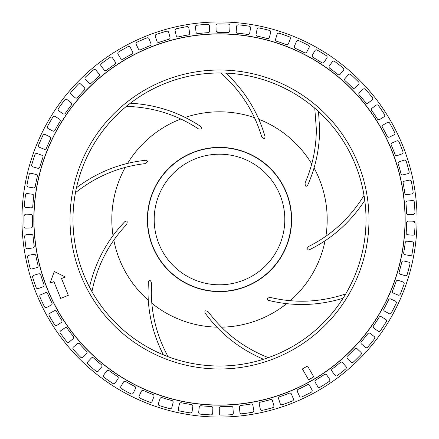 <?xml version="1.0" encoding="UTF-8"?>
<svg xmlns="http://www.w3.org/2000/svg" width="439" height="439" viewBox="0 0 439 439"><rect width="100%" height="100%" fill="white"/><g stroke="black" fill="none" stroke-linecap="round" stroke-linejoin="round"><path stroke-width="0.66" d="M314.758 108.175L316.343 128.978C316.278 147.833 312.541 165.794 305.127 182.854C305.028 186.377 305.884 187.157 307.701 185.187C315.586 167.424 319.565 148.684 319.636 128.978L318.505 111.495M264.415 134.51L265.008 136.524C264.887 139.196 263.729 139.152 261.54 136.386C254.17 111.665 240.616 90.538 220.877 72.989L220.91 72.989M199.273 125.521L201.024 126.684C202.648 128.814 201.737 129.521 198.28 128.808C176.747 114.612 152.777 107.138 126.383 106.381L126.405 106.359M143.591 160.509L145.688 160.273C148.3 160.861 148.053 161.991 144.947 163.665C119.326 166.633 96.163 176.313 75.453 192.705L75.464 192.666M89.507 287.095C95.45 261.77 107.242 239.93 124.885 221.58C127.266 220.345 127.804 221.371 126.503 224.653C108.779 243.393 97.255 265.694 91.932 291.562L91.916 291.534M151.318 290.514L151.312 291.523C151.34 314.39 156.932 336.12 168.099 356.704L168.066 356.693M206.363 314.73L205.117 313.04C204.316 310.483 205.419 310.126 208.426 311.981C223.802 332.685 243.766 347.907 268.317 357.648L268.284 357.659M270.654 300.891L268.608 300.402C266.352 298.954 266.967 297.977 270.462 297.466C295.551 303.442 320.629 302.268 345.691 293.949L345.674 293.976M311.004 248.968L309.122 249.906C306.46 250.252 306.307 249.105 308.65 246.466C331.714 234.92 350.174 217.898 364.024 195.415L364.03 195.448M21.95 219.5A197.55 197.55 0 0 1 219.5 21.95A197.55 197.55 0 0 1 417.05 219.5A197.55 197.55 0 0 1 219.5 417.05A197.55 197.55 0 0 1 21.95 219.5M415.047 222.825L413.34 221.168L408.237 221.13A1.646 1.646 0 0 0 406.651 222.743A187.179 187.179 0 0 1 406.19 232.994A1.646 1.646 0 0 0 407.699 234.755L412.786 235.167A1.646 1.646 0 0 0 414.564 233.647A195.574 195.574 0 0 0 415.047 222.836M407.167 274.556A195.574 195.574 0 0 0 409.922 264.102A1.646 1.646 0 0 0 408.682 262.121L403.704 260.996A1.646 1.646 0 0 0 401.734 262.231A187.179 187.179 0 0 1 399.122 272.153A1.646 1.646 0 0 0 400.225 274.194L405.109 275.67A1.646 1.646 0 0 0 407.167 274.556M391.286 312.985A195.574 195.574 0 0 0 396.187 303.349A1.646 1.646 0 0 0 395.396 301.149L390.765 298.997A1.646 1.646 0 0 0 388.586 299.782A187.179 187.179 0 0 1 383.933 308.93A1.646 1.646 0 0 0 384.58 311.158L389.042 313.633A1.646 1.646 0 0 0 391.286 312.985M367.646 347.183A195.574 195.574 0 0 0 374.472 338.798A1.646 1.646 0 0 0 374.16 336.483L370.093 333.404A1.646 1.646 0 0 0 367.794 333.711A187.179 187.179 0 0 1 361.313 341.668A1.646 1.646 0 0 0 361.473 343.984L365.308 347.348A1.646 1.646 0 0 0 367.646 347.183M337.306 375.614A195.574 195.574 0 0 0 345.756 368.864A1.646 1.646 0 0 0 345.937 366.532L342.612 362.663A1.646 1.646 0 0 0 340.302 362.477A187.179 187.179 0 0 1 332.285 368.886A1.646 1.646 0 0 0 331.95 371.18L334.99 375.279A1.646 1.646 0 0 0 337.306 375.614M301.642 396.988A195.574 195.574 0 0 0 311.328 392.175A1.646 1.646 0 0 0 312.003 389.936L309.566 385.453A1.646 1.646 0 0 0 307.349 384.784A187.179 187.179 0 0 1 298.158 389.349A1.646 1.646 0 0 0 297.351 391.522L299.453 396.17A1.646 1.646 0 0 0 301.642 396.988M262.275 410.339A195.574 195.574 0 0 0 272.751 407.683A1.646 1.646 0 0 0 273.887 405.641L272.454 400.741A1.646 1.646 0 0 0 270.424 399.616A187.179 187.179 0 0 1 260.475 402.14A1.646 1.646 0 0 0 259.229 404.089L260.3 409.082A1.646 1.646 0 0 0 262.275 410.339L262.275 410.339M219.308 409.494L219.308 413.434A1.646 1.646 0 0 0 220.965 415.069A195.574 195.574 0 0 0 231.77 414.69A1.646 1.646 0 0 0 233.307 412.929L232.944 407.836A1.646 1.646 0 0 0 231.199 406.311A187.179 187.179 0 0 1 220.943 406.673A1.646 1.646 0 0 0 219.308 408.33A1.646 1.646 0 0 1 220.943 406.673M179.589 410.959A195.574 195.574 0 0 0 190.235 412.874A1.646 1.646 0 0 0 192.112 411.475L192.831 406.426A1.646 1.646 0 0 0 191.448 404.566A187.179 187.179 0 0 1 181.345 402.75A1.646 1.646 0 0 0 179.403 404.012L178.316 409A1.646 1.646 0 0 0 179.589 410.959M140.019 398.195A195.574 195.574 0 0 0 150.017 402.316A1.646 1.646 0 0 0 152.146 401.35L153.919 396.565A1.646 1.646 0 0 0 152.964 394.452A187.179 187.179 0 0 1 143.471 390.545A1.646 1.646 0 0 0 141.303 391.363L139.19 396.011A1.646 1.646 0 0 0 140.019 398.195M104.043 377.359A195.574 195.574 0 0 0 112.944 383.499A1.646 1.646 0 0 0 115.232 383.006L117.976 378.698A1.646 1.646 0 0 0 117.482 376.437A187.179 187.179 0 0 1 109.037 370.609A1.646 1.646 0 0 0 106.743 370.955L103.697 375.049A1.646 1.646 0 0 0 104.043 377.359M73.286 349.384A195.574 195.574 0 0 0 80.688 357.269A1.646 1.646 0 0 0 83.026 357.269L86.615 353.642A1.646 1.646 0 0 0 86.615 351.326A187.179 187.179 0 0 1 79.591 343.841A1.646 1.646 0 0 0 77.275 343.693L73.434 347.051A1.646 1.646 0 0 0 73.286 349.384M49.135 315.542A195.574 195.574 0 0 0 54.699 324.811A1.646 1.646 0 0 0 56.988 325.304L61.262 322.522A1.646 1.646 0 0 0 61.751 320.256A187.179 187.179 0 0 1 56.466 311.46A1.646 1.646 0 0 0 54.238 310.828L49.772 313.292A1.646 1.646 0 0 0 49.135 315.542M32.678 277.36A195.574 195.574 0 0 0 36.163 287.6A1.646 1.646 0 0 0 38.292 288.56L43.06 286.744A1.646 1.646 0 0 0 44.021 284.631A187.179 187.179 0 0 1 40.712 274.918A1.646 1.646 0 0 0 38.665 273.826L33.781 275.297A1.646 1.646 0 0 0 32.678 277.36M24.672 236.561A195.574 195.574 0 0 0 25.912 247.305A1.646 1.646 0 0 0 27.789 248.699L32.837 247.931A1.646 1.646 0 0 0 34.215 246.07A187.179 187.179 0 0 1 33.04 235.875A1.646 1.646 0 0 0 31.268 234.377L26.181 234.777A1.646 1.646 0 0 0 24.672 236.561M25.467 194.993A195.574 195.574 0 0 0 24.408 205.754A1.646 1.646 0 0 0 25.95 207.515L31.043 207.828A1.646 1.646 0 0 0 32.788 206.303A187.179 187.179 0 0 1 33.792 196.09A1.646 1.646 0 0 0 32.376 194.252L27.322 193.566A1.646 1.646 0 0 0 25.467 194.993M35.032 154.533A195.574 195.574 0 0 0 31.723 164.828A1.646 1.646 0 0 0 32.859 166.869L37.77 168.258A1.646 1.646 0 0 0 39.795 167.133A187.179 187.179 0 0 1 42.934 157.36A1.646 1.646 0 0 0 41.941 155.269L37.145 153.529A1.646 1.646 0 0 0 35.032 154.533M52.932 117.004A195.574 195.574 0 0 0 47.522 126.372A1.646 1.646 0 0 0 48.197 128.605L52.707 130.998A1.646 1.646 0 0 0 54.924 130.328A187.179 187.179 0 0 1 60.061 121.444A1.646 1.646 0 0 0 59.534 119.188L55.21 116.478A1.646 1.646 0 0 0 52.932 117.004M78.362 84.112A195.574 195.574 0 0 0 71.096 92.119A1.646 1.646 0 0 0 71.283 94.451L75.184 97.743A1.646 1.646 0 0 0 77.494 97.557A187.179 187.179 0 0 1 84.392 89.957A1.646 1.646 0 0 0 84.354 87.641L80.699 84.074A1.646 1.646 0 0 0 78.362 84.112M110.167 57.339A195.574 195.574 0 0 0 101.376 63.628A1.646 1.646 0 0 0 101.063 65.949L104.18 69.988A1.646 1.646 0 0 0 106.479 70.295A187.179 187.179 0 0 1 114.826 64.324A1.646 1.646 0 0 0 115.281 62.053L112.461 57.794A1.646 1.646 0 0 0 110.167 57.339M146.917 37.891A195.574 195.574 0 0 0 136.99 42.182A1.646 1.646 0 0 0 136.2 44.383L138.395 48.992A1.646 1.646 0 0 0 140.573 49.777A187.179 187.179 0 0 1 149.995 45.705A1.646 1.646 0 0 0 150.917 43.576L149.062 38.824A1.646 1.646 0 0 0 146.917 37.891M186.948 26.653A195.574 195.574 0 0 0 176.335 28.749A1.646 1.646 0 0 0 175.101 30.73L176.269 35.696A1.646 1.646 0 0 0 178.239 36.925A187.179 187.179 0 0 1 188.304 34.939A1.646 1.646 0 0 0 189.653 33.057L188.847 28.019A1.646 1.646 0 0 0 186.948 26.653M228.445 24.129A195.574 195.574 0 0 0 217.634 23.936A1.646 1.646 0 0 0 216.004 25.533L216.081 30.659L217.76 32.327A187.179 187.179 0 0 1 228.022 32.513A1.646 1.646 0 0 0 229.74 30.96L230.014 25.863A1.646 1.646 0 0 0 228.445 24.129M269.541 30.434A195.574 195.574 0 0 0 259.015 27.959A1.646 1.646 0 0 0 257.067 29.254L256.08 34.258A1.646 1.646 0 0 0 257.364 36.19A187.179 187.179 0 0 1 267.351 38.544A1.646 1.646 0 0 0 269.359 37.386L270.709 32.464A1.646 1.646 0 0 0 269.541 30.434M308.376 45.288A195.574 195.574 0 0 0 298.613 40.64A1.646 1.646 0 0 0 296.435 41.491L294.41 46.177A1.646 1.646 0 0 0 295.255 48.334A187.179 187.179 0 0 1 304.523 52.746A1.646 1.646 0 0 0 306.729 52.038L309.089 47.516A1.646 1.646 0 0 0 308.376 45.288M343.183 68.001A195.574 195.574 0 0 0 334.633 61.405A1.646 1.646 0 0 0 332.323 61.778L329.354 65.927A1.646 1.646 0 0 0 329.722 68.215A187.179 187.179 0 0 1 337.854 74.487A1.646 1.646 0 0 0 340.159 74.262L343.419 70.339A1.646 1.646 0 0 0 343.183 68.001M372.42 97.579A195.574 195.574 0 0 0 365.451 89.315A1.646 1.646 0 0 0 363.113 89.194L359.332 92.624A1.646 1.646 0 0 0 359.212 94.934A187.179 187.179 0 0 1 365.83 102.781A1.646 1.646 0 0 0 368.134 103.044L372.151 99.9A1.646 1.646 0 0 0 372.42 97.579M394.743 132.671A195.574 195.574 0 0 0 389.673 123.107A1.646 1.646 0 0 0 387.412 122.492L382.995 125.049A1.646 1.646 0 0 0 382.385 127.283A187.179 187.179 0 0 1 387.193 136.342A1.646 1.646 0 0 0 389.388 137.1L393.981 134.872A1.646 1.646 0 0 0 394.743 132.671M409.132 171.665A195.574 195.574 0 0 0 406.201 161.256A1.646 1.646 0 0 0 404.127 160.18L399.265 161.739A1.646 1.646 0 0 0 398.2 163.796A187.179 187.179 0 0 1 400.983 173.674A1.646 1.646 0 0 0 402.964 174.876L407.919 173.668A1.646 1.646 0 0 0 409.132 171.665M414.965 212.882A195.574 195.574 0 0 0 414.295 202.039A1.646 1.646 0 0 0 412.495 200.546L407.414 201.046A1.646 1.646 0 0 0 405.932 202.829A187.179 187.179 0 0 1 406.569 213.074A1.646 1.646 0 0 0 408.254 214.666L413.357 214.534L414.965 212.877M413.143 192.09A195.574 195.574 0 0 0 411.332 181.433A1.646 1.646 0 0 0 409.384 180.138L404.385 181.175A1.646 1.646 0 0 0 403.106 183.107A187.179 187.179 0 0 1 404.824 193.226A1.646 1.646 0 0 0 406.673 194.625L411.733 193.956A1.646 1.646 0 0 0 413.143 192.09M402.975 151.779A195.574 195.574 0 0 0 398.952 141.742A1.646 1.646 0 0 0 396.774 140.892L392.109 142.96A1.646 1.646 0 0 0 391.264 145.117A187.179 187.179 0 0 1 395.084 154.643A1.646 1.646 0 0 0 397.185 155.625L401.987 153.897A1.646 1.646 0 0 0 402.975 151.779M384.515 114.524A195.574 195.574 0 0 0 378.462 105.569A1.646 1.646 0 0 0 376.152 105.195L372.031 108.203A1.646 1.646 0 0 0 371.663 110.491A187.179 187.179 0 0 1 377.408 118.996A1.646 1.646 0 0 0 379.669 119.507L383.999 116.807A1.646 1.646 0 0 0 384.515 114.524M358.597 82.016A195.574 195.574 0 0 0 350.783 74.537A1.646 1.646 0 0 0 348.451 74.663L345.054 78.477A1.646 1.646 0 0 0 345.18 80.792A187.179 187.179 0 0 1 352.594 87.888A1.646 1.646 0 0 0 354.91 87.91L358.57 84.354A1.646 1.646 0 0 0 358.597 82.016M326.391 55.72A195.574 195.574 0 0 0 317.177 50.062A1.646 1.646 0 0 0 314.922 50.677L312.409 55.122A1.646 1.646 0 0 0 313.018 57.361A187.179 187.179 0 0 1 321.765 62.728A1.646 1.646 0 0 0 324.037 62.261L326.863 58.008A1.646 1.646 0 0 0 326.391 55.72M289.356 36.827A195.574 195.574 0 0 0 279.155 33.243A1.646 1.646 0 0 0 277.08 34.324L275.566 39.197A1.646 1.646 0 0 0 276.63 41.255A187.179 187.179 0 0 1 286.316 44.652A1.646 1.646 0 0 0 288.434 43.719L290.3 38.967A1.646 1.646 0 0 0 289.356 36.827M249.165 26.186A195.574 195.574 0 0 0 238.432 24.842A1.646 1.646 0 0 0 236.632 26.335L236.182 31.421A1.646 1.646 0 0 0 237.664 33.205A187.179 187.179 0 0 1 247.848 34.478A1.646 1.646 0 0 0 249.72 33.117L250.537 28.08A1.646 1.646 0 0 0 249.165 26.186M207.631 24.288A195.574 195.574 0 0 0 196.859 25.242A1.646 1.646 0 0 0 195.415 27.081L196.052 32.146A1.646 1.646 0 0 0 197.874 33.573A187.179 187.179 0 0 1 208.097 32.667A1.646 1.646 0 0 0 209.639 30.939L209.376 25.841A1.646 1.646 0 0 0 207.631 24.288M166.633 31.207A195.574 195.574 0 0 0 156.306 34.418A1.646 1.646 0 0 0 155.285 36.519L156.975 41.337A1.646 1.646 0 0 0 159.061 42.347A187.179 187.179 0 0 1 168.861 39.301A1.646 1.646 0 0 0 170.003 37.288L168.669 32.36A1.646 1.646 0 0 0 166.633 31.207M128.023 46.638A195.574 195.574 0 0 0 118.612 51.956A1.646 1.646 0 0 0 118.058 54.227L120.73 58.579A1.646 1.646 0 0 0 122.98 59.128A187.179 187.179 0 0 1 131.914 54.079A1.646 1.646 0 0 0 132.605 51.862L130.257 47.335A1.646 1.646 0 0 0 128.023 46.638M93.551 69.878A195.574 195.574 0 0 0 85.473 77.066A1.646 1.646 0 0 0 85.413 79.404L88.941 83.092A1.646 1.646 0 0 0 91.263 83.152A187.179 187.179 0 0 1 98.929 76.331A1.646 1.646 0 0 0 99.132 74.021L95.883 70.086A1.646 1.646 0 0 0 93.551 69.878M64.769 99.883A195.574 195.574 0 0 0 58.398 108.62A1.646 1.646 0 0 0 58.831 110.913L63.057 113.772A1.646 1.646 0 0 0 65.34 113.344A187.179 187.179 0 0 1 71.387 105.053A1.646 1.646 0 0 0 71.107 102.753L67.096 99.598A1.646 1.646 0 0 0 64.769 99.883M42.984 135.289A195.574 195.574 0 0 0 38.599 145.177A1.646 1.646 0 0 0 39.51 147.328L44.246 149.233A1.646 1.646 0 0 0 46.38 148.327A187.179 187.179 0 0 1 50.54 138.949A1.646 1.646 0 0 0 49.777 136.759L45.19 134.521A1.646 1.646 0 0 0 42.984 135.289M29.172 174.508A195.574 195.574 0 0 0 26.977 185.093A1.646 1.646 0 0 0 28.321 187.009L33.353 187.865A1.646 1.646 0 0 0 35.246 186.531A187.179 187.179 0 0 1 37.331 176.483A1.646 1.646 0 0 0 36.108 174.502L31.158 173.284A1.646 1.646 0 0 0 29.172 174.508M23.925 219.5A195.574 195.574 0 0 0 24.052 226.568A1.646 1.646 0 0 0 25.769 228.154L30.873 227.929A1.646 1.646 0 0 0 32.442 226.222A187.179 187.179 0 0 1 32.36 215.741A1.646 1.646 0 0 0 30.752 214.281L25.654 214.144L23.958 215.818A195.574 195.574 0 0 0 23.925 219.5M27.591 257.177A195.574 195.574 0 0 0 29.962 267.724A1.646 1.646 0 0 0 31.981 268.909L36.914 267.609A1.646 1.646 0 0 0 38.089 265.611A187.179 187.179 0 0 1 35.833 255.602A1.646 1.646 0 0 0 33.918 254.302L28.903 255.24A1.646 1.646 0 0 0 27.591 257.177M39.889 296.89A195.574 195.574 0 0 0 44.438 306.691A1.646 1.646 0 0 0 46.66 307.432L51.209 305.116A1.646 1.646 0 0 0 51.939 302.926A187.179 187.179 0 0 1 47.615 293.609A1.646 1.646 0 0 0 45.464 292.742L40.761 294.723A1.646 1.646 0 0 0 39.889 296.89M60.308 333.108A195.574 195.574 0 0 0 66.827 341.734A1.646 1.646 0 0 0 69.148 341.986L73.104 338.76A1.646 1.646 0 0 0 73.357 336.45A187.179 187.179 0 0 1 67.167 328.268A1.646 1.646 0 0 0 64.879 327.873L60.703 330.803A1.646 1.646 0 0 0 60.308 333.108M87.921 364.194A195.574 195.574 0 0 0 96.119 371.246A1.646 1.646 0 0 0 98.44 370.993L101.628 367.004A1.646 1.646 0 0 0 101.371 364.694A187.179 187.179 0 0 1 93.6 358.01A1.646 1.646 0 0 0 91.285 358.109L87.816 361.857A1.646 1.646 0 0 0 87.921 364.194A1.646 1.646 0 0 1 87.377 362.976M121.477 388.734A195.574 195.574 0 0 0 130.981 393.893A1.646 1.646 0 0 0 133.204 393.152L135.475 388.586A1.646 1.646 0 0 0 134.74 386.391A187.179 187.179 0 0 1 125.724 381.491A1.646 1.646 0 0 0 123.48 382.078L120.884 386.474A1.646 1.646 0 0 0 121.477 388.734M159.467 405.631A195.574 195.574 0 0 0 169.844 408.665A1.646 1.646 0 0 0 171.858 407.48L173.114 402.53A1.646 1.646 0 0 0 171.934 400.533A187.179 187.179 0 0 1 162.084 397.657A1.646 1.646 0 0 0 160.016 398.705L158.408 403.545A1.646 1.646 0 0 0 159.467 405.631M200.168 414.114A195.574 195.574 0 0 0 210.95 414.888A1.646 1.646 0 0 0 212.668 413.302L212.849 408.199A1.646 1.646 0 0 0 211.28 406.498A187.179 187.179 0 0 1 201.04 405.768A1.646 1.646 0 0 0 199.24 407.227L198.691 412.303A1.646 1.646 0 0 0 200.168 414.114M241.741 413.807A195.574 195.574 0 0 0 252.447 412.281A1.646 1.646 0 0 0 253.791 410.366L252.886 405.34A1.646 1.646 0 0 0 250.993 404.012A187.179 187.179 0 0 1 240.83 405.46A1.646 1.646 0 0 0 239.381 407.266L239.919 412.342A1.646 1.646 0 0 0 241.741 413.807M282.315 404.714A195.574 195.574 0 0 0 292.451 400.961A1.646 1.646 0 0 0 293.362 398.804L291.419 394.085A1.646 1.646 0 0 0 289.285 393.185A187.179 187.179 0 0 1 279.659 396.746A1.646 1.646 0 0 0 278.622 398.821L280.219 403.671A1.646 1.646 0 0 0 282.315 404.714M320.047 387.253A195.574 195.574 0 0 0 329.162 381.436A1.646 1.646 0 0 0 329.596 379.137L326.698 374.939A1.646 1.646 0 0 0 324.421 374.511A187.179 187.179 0 0 1 315.767 380.026A1.646 1.646 0 0 0 315.191 382.27L317.781 386.671A1.646 1.646 0 0 0 320.047 387.253M353.23 362.208A195.574 195.574 0 0 0 360.913 354.597A1.646 1.646 0 0 0 360.853 352.259L357.132 348.764A1.646 1.646 0 0 0 354.816 348.829A187.179 187.179 0 0 1 347.523 356.051A1.646 1.646 0 0 0 347.436 358.367L350.898 362.12A1.646 1.646 0 0 0 353.23 362.208M380.377 330.715A195.574 195.574 0 0 0 386.276 321.65A1.646 1.646 0 0 0 385.722 319.383L381.348 316.749A1.646 1.646 0 0 0 379.093 317.304A187.179 187.179 0 0 1 373.496 325.903A1.646 1.646 0 0 0 373.902 328.185L378.072 331.121A1.646 1.646 0 0 0 380.377 330.715M400.247 294.196A195.574 195.574 0 0 0 404.099 284.088A1.646 1.646 0 0 0 403.079 281.986L398.244 280.345A1.646 1.646 0 0 0 396.165 281.355A187.179 187.179 0 0 1 392.504 290.947A1.646 1.646 0 0 0 393.388 293.093L398.085 295.079A1.646 1.646 0 0 0 400.247 294.196M411.952 254.296A195.574 195.574 0 0 0 413.582 243.607A1.646 1.646 0 0 0 412.139 241.768L407.068 241.187A1.646 1.646 0 0 0 405.246 242.619A187.179 187.179 0 0 1 403.699 252.76A1.646 1.646 0 0 0 405.01 254.675L410.026 255.624A1.646 1.646 0 0 0 411.952 254.296M33.836 219.5A185.664 185.664 0 0 0 219.5 405.164A185.664 185.664 0 0 0 405.164 219.5A185.664 185.664 0 0 0 219.5 33.836A185.664 185.664 0 0 0 33.836 219.5M412.556 221.163L414.482 221.574M414.937 222.222L415.042 222.705M361.473 343.984A1.646 1.646 0 0 1 360.913 342.744M259.191 403.743A1.646 1.646 0 0 1 260.47 402.14M273.952 406.102A1.646 1.646 0 0 1 272.751 407.683M115.556 62.958A1.646 1.646 0 0 1 114.826 64.324M175.101 30.73A1.646 1.646 0 0 1 175.057 30.351M217.76 32.327A1.646 1.646 0 0 1 217.387 32.288M217.036 32.168A1.646 1.646 0 0 1 216.718 31.97M216.454 31.707A1.646 1.646 0 0 1 216.257 31.389M216.136 31.032A1.646 1.646 0 0 1 216.098 30.714L216.026 26.724M372.157 99.9L368.645 102.649M359.212 94.934A1.646 1.646 0 0 1 358.795 93.842M393.981 134.872L389.388 137.1M407.913 173.668L403.441 174.76M414.959 212.86A1.646 1.646 0 0 1 414.839 213.513M413.988 214.391A1.646 1.646 0 0 1 413.357 214.534M209.644 31.026A1.646 1.646 0 0 1 208.097 32.667M67.096 99.598L67.579 99.977M31.158 173.284L31.652 173.405M23.964 215.758A1.646 1.646 0 0 1 24.31 214.77M25.018 214.248A1.646 1.646 0 0 1 25.654 214.144M31.361 214.419L32.234 215.308M73.104 338.765L69.538 341.668M135.475 388.581L133.522 392.51M405.038 219.5A185.538 185.538 0 0 1 219.5 405.038A185.538 185.538 0 0 1 33.962 219.5A185.538 185.538 0 0 1 219.5 33.962A185.538 185.538 0 0 1 405.038 219.5M307.509 366.005L302.372 368.969L308.628 379.806L313.764 376.843L307.509 366.005M53.904 281.613L50.084 283.155L54.266 271.522L65.351 276.987L61.531 278.529L68.319 295.321L60.686 298.405L53.904 281.613M368.979 219.5A149.479 149.479 0 0 1 219.5 368.979A149.479 149.479 0 0 1 70.02 219.5A149.479 149.479 0 0 1 219.5 70.02A149.479 149.479 0 0 1 368.979 219.5M366.016 219.5A146.516 146.516 0 0 0 219.5 72.984A146.516 146.516 0 0 0 72.984 219.5A146.516 146.516 0 0 0 219.5 366.016A146.516 146.516 0 0 0 366.016 219.5M364.09 195.827L364.321 197.276M364.381 197.682L364.441 198.066M364.452 198.159L364.507 198.532M364.524 198.653L364.595 199.136M315.526 108.839L316.426 109.624M316.782 109.942L317.529 110.606M221.294 72.995L222.76 73.022M223.171 73.028L223.561 73.039M223.654 73.044L224.033 73.055M224.153 73.055L224.636 73.072M126.706 106.117L127.842 105.195M128.161 104.937L128.468 104.696M128.539 104.636L128.836 104.405M128.934 104.328L129.318 104.027M75.53 192.287L75.81 190.855M75.892 190.449L75.969 190.071M75.991 189.977L76.068 189.61M76.09 189.489L76.188 189.011M91.724 291.194L91.016 289.916M90.818 289.553L90.632 289.213M90.588 289.131L90.407 288.802M90.352 288.692L90.121 288.264M167.703 356.556L166.337 356.029M165.876 355.848L165.596 355.738M165.508 355.705L165.157 355.563M165.042 355.519L164.592 355.338M267.922 357.785L266.533 358.262M266.144 358.394L265.776 358.515M265.688 358.548L265.332 358.663M265.211 358.701L264.75 358.855M345.477 294.311L344.725 295.562M344.511 295.913L344.308 296.243M344.258 296.325L344.061 296.649M343.995 296.753L343.737 297.165M124.885 221.58L123.568 222.963M148.064 288.055L148.355 281.909C149.386 279.434 150.462 279.873 151.57 283.226L151.323 293.054M308.419 183.535L307.701 185.187M145.688 160.273C120.374 162.99 97.304 172.143 76.468 187.727M201.024 126.684C179.886 112.494 156.333 104.674 130.356 103.22M265.008 136.524C257.934 112.066 244.918 90.933 225.953 73.126M309.122 249.906C331.972 238.695 350.525 222.205 364.771 200.436M268.608 300.402C293.323 306.504 318.132 305.796 343.035 298.279M205.117 313.04C220.126 333.602 239.584 349.005 263.499 359.256M148.355 281.909L148.02 291.518C148.036 313.605 153.156 334.716 163.374 354.838M311.739 163.934A107.687 107.687 0 0 0 258.774 119.232M254.444 117.641A107.687 107.687 0 0 0 185.137 117.443M180.797 119.013A107.687 107.687 0 0 0 127.573 163.412M125.258 167.402A107.687 107.687 0 0 0 113.026 235.622M113.816 240.166A107.687 107.687 0 0 0 148.283 300.276M151.828 303.267A107.687 107.687 0 0 0 216.888 327.154M221.503 327.165A107.687 107.687 0 0 0 286.7 303.645M290.239 300.693A107.687 107.687 0 0 0 325.063 240.764M325.881 236.226A107.687 107.687 0 0 0 314.039 167.934M291.633 219.5A72.133 72.133 0 0 1 219.5 291.633A72.133 72.133 0 0 1 147.367 219.5A72.133 72.133 0 0 1 219.5 147.367A72.133 72.133 0 0 1 291.633 219.5M147.625 218.205A71.892 71.892 0 0 1 220.148 147.614A71.892 71.892 0 0 1 291.375 220.795A71.892 71.892 0 0 1 218.852 291.386A71.892 71.892 0 0 1 147.625 218.205M284.796 220.674A65.307 65.307 0 0 1 218.913 284.801A65.307 65.307 0 0 1 154.204 218.326A65.307 65.307 0 0 1 220.087 154.199A65.307 65.307 0 0 1 284.796 220.674"/></g></svg>
